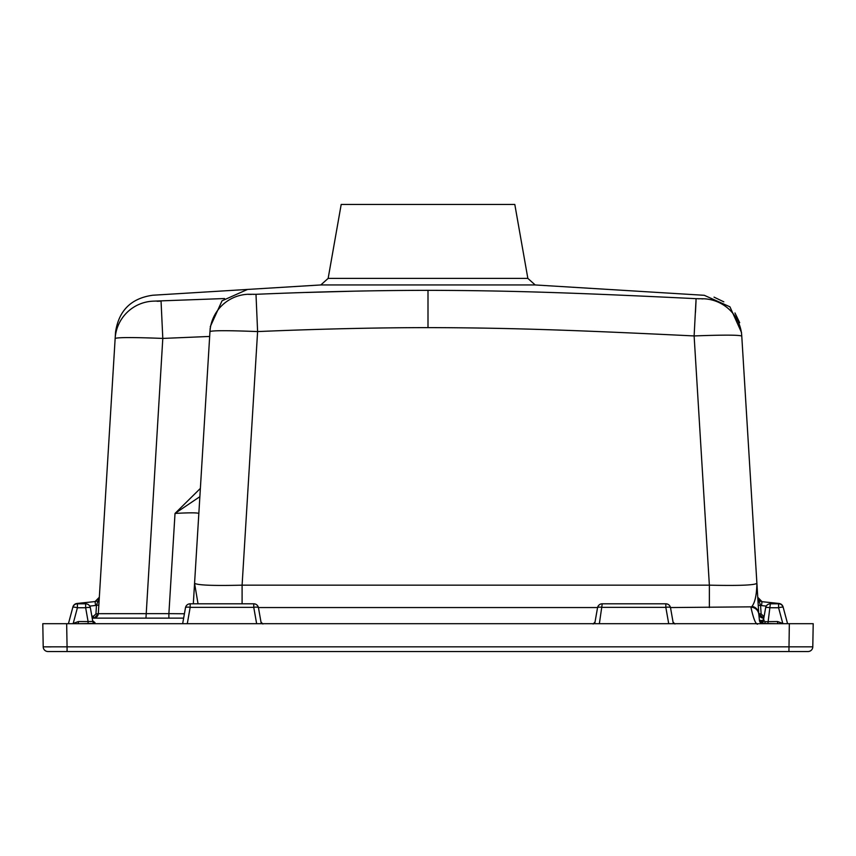 <?xml version="1.0" encoding="UTF-8"?>
<svg xmlns="http://www.w3.org/2000/svg" width="856" height="856" viewBox="0 0 856 856"><rect width="100%" height="100%" fill="white"/><g stroke="black" fill="none" stroke-linecap="round" stroke-linejoin="round"><path stroke-width="1.28" d="M766.27 606.091L761.508 605.599L762.011 601.682L778.981 603.459A4.772 4.772 0 0 1 783.101 606.968L787.573 623.692L783.101 606.968L787.573 623.692L789.339 623.692L788.932 651.534L808.021 651.534L47.979 651.534L67.068 651.534L67.068 646.847L43.207 646.847A4.772 4.772 0 0 0 47.979 651.534A4.772 4.772 -90 0 1 43.207 646.89L42.8 623.692L813.2 623.692L812.793 646.847L67.068 646.847L66.661 623.692L79.865 623.692M79.833 651.534L80.817 651.534M83.802 651.534L89.11 651.534M93.422 651.534L96.279 651.534M104.539 651.534L114.158 651.534M739.745 651.534L741.895 651.534M751.354 651.534L760.235 651.534M766.708 651.534L775.525 651.534M775.183 651.534L776.167 651.534M45.304 646.869L51.103 646.879M808.021 651.534A4.772 4.772 0 0 0 812.793 646.847A4.772 4.772 90 0 1 808.021 651.534A4.772 4.772 90 0 0 812.793 646.89M594.235 623.692A2.386 2.386 -170 0 0 594.963 622.365L597.542 607.749A4.772 4.772 0 0 1 602.239 603.801L665.829 603.801A4.772 4.772 0 0 1 670.526 607.749A4.772 1.22 170 0 0 665.829 607.343L665.829 603.801M593.925 623.692A2.386 2.386 -170 0 0 595.006 622.109L593.112 624.003M760.695 617.197L763.509 618.128A4.772 4.772 -3.5 0 1 758.769 613.859L758.791 614.084A7.95 7.95 174.1 0 0 750.905 607.214C753.419 618.492 755.623 624.142 757.539 624.185M763.595 618.128L763.509 618.128A4.772 4.772 0 0 1 758.758 613.731L758.769 613.859A7.95 7.875 174.2 0 0 751.568 606.84L670.494 607.557M674.143 623.692A2.386 2.386 -10.2 0 1 673.062 622.13M673.833 623.692A2.386 2.386 -10 0 1 673.105 622.344L673.116 622.408M673.33 623.671L670.526 607.749M599.361 623.692L602.239 603.801M758.791 614.084L759.507 620.975L760.813 623.692M759.443 619.979A2.386 2.386 -170 0 0 763.67 618.92L763.991 620.76L765.168 621.681L777.612 621.542L783.508 623.692M763.991 620.76A2.386 1.958 141.5 0 1 760.139 621.713L763.841 623.5L767.907 623.521L770.347 603.801A4.772 4.772 0 0 0 765.639 607.749L763.541 619.691A2.386 2.386 -170 0 1 759.507 620.975M751.568 606.84L751.953 606.412C755.035 602.453 756.672 594.749 756.897 583.3C754.692 585.204 738.856 585.825 709.367 585.162L709.367 607.557M751.793 606.604A7.95 7.832 -4.6 0 1 758.758 613.731L741.767 336.055C738.889 334.878 723.01 334.846 694.12 335.937L709.367 585.162L242.098 585.162L242.098 603.801M741.767 335.969L741.767 336.055A39.772 39.751 176.5 0 0 704.081 298.787C704.327 294.293 704.327 294.293 704.081 298.787L696.088 298.669C577.982 292.913 509.47 290.484 428 290.345C374.917 290.387 317.587 291.703 255.998 294.304L247.983 294.271C247.438 287.776 247.438 287.776 247.983 294.271L247.983 294.271A39.772 39.74 3.5 0 0 209.966 331.54C210.362 325.045 210.362 325.045 209.966 331.54A39.772 39.74 -176.5 0 1 247.983 294.271M696.088 298.669L694.12 335.937C576.238 330.191 508.55 327.762 428 327.623C375.613 327.666 318.807 328.982 257.603 331.572C228.723 330.427 212.844 330.416 209.966 331.54L194.569 583.3L198.036 603.801M255.998 294.304L257.603 331.572L242.098 585.162C213.647 585.868 197.811 585.247 194.569 583.3L198.849 513.236M262.075 623.692A2.386 2.386 -10.2 0 1 260.994 622.13M261.765 623.692A2.386 2.386 -10 0 1 261.037 622.344L261.048 622.408M767.907 623.521L777.644 623.692M78.356 623.692L94.93 623.457M72.493 623.692L78.388 621.542L88.093 621.542L88.093 623.521L95.123 623.436A2.386 2.386 -10 0 1 92.78 621.456L92.63 620.654A2.386 2.386 -10 0 0 92.641 620.718L94.984 622.622A2.386 2.386 -10 0 1 92.641 620.718M94.823 623.457L94.984 622.622M757.111 586.874L756.929 583.835M752.606 513.193L744.196 375.698M761.508 605.599L758.234 605.192L758.116 603.287M758.084 602.72L757.785 597.863M758.009 601.565L758.042 602.1M757.817 598.344L757.774 597.67M763.584 619.273L763.509 618.139L758.748 613.645L756.897 583.3M763.552 616.149L761.134 613.913L760.535 605.032M758.673 600.27L758.352 599.596M757.86 598.087L760.61 605.46M763.509 616.149L763.509 618.139L758.748 613.645L759.433 615.828M758.801 614.116L760.449 617.005M763.092 618.107A4.772 4.772 -90 0 1 758.78 613.966A4.772 4.772 -90 0 0 763.092 618.107L758.748 613.645L759.796 616.341M99.317 597.263L95.07 601.565L77.019 603.459L95.07 601.565L95.562 605.481L96.461 605.342L95.936 613.913L93.561 616.149L91.838 616.149A2.386 2.386 -90 0 0 94.192 618.128L93.646 618.128M183.644 618.139L92.191 618.139L183.644 618.128L168.889 618.128L168.889 613.645L184.415 613.763M134.328 618.128L168.889 618.128M778.917 603.812L778.981 603.459A4.772 4.772 0 0 1 783.101 606.968L783.101 606.968A4.772 4.772 0 0 0 778.981 603.459L762.011 601.682L757.753 597.274M759.689 600.784L758.009 598.526M760.374 601.201L760.995 601.458M697.886 298.755L699.288 298.808M701.749 298.862L702.958 298.872M306.095 292.474L355.358 291.136M248.144 294.336L251.354 294.421M253.665 294.378L254.232 294.368M99.103 613.688L168.889 613.645L175.02 513.429L200.368 488.412M198.838 513.429C197.126 512.637 189.187 512.637 175.02 513.429L199.865 496.683M261.273 623.671L258.459 607.749A4.772 4.772 0 0 0 253.761 603.801L190.171 603.801L190.171 607.343A4.772 1.22 -170 0 0 185.474 607.749A4.772 4.772 0 0 1 190.171 603.801M182.66 623.692L185.474 607.749M258.459 607.749A4.772 1.22 170 0 0 253.761 607.343L253.761 603.801M85.654 603.801L77.415 603.801A4.772 4.772 0 0 0 72.803 607.343L68.427 623.692L72.803 607.343A4.772 4.772 0 0 1 77.415 603.801L77.415 607.749L85.654 607.749L88.093 621.542L92.78 621.456L90.362 607.749A4.772 4.772 0 0 0 85.654 603.801L85.654 607.749A4.772 0.813 -10 0 1 90.362 607.749M76.73 623.692L78.388 623.521L78.388 621.542M77.083 603.812L77.019 603.459A4.772 4.772 0 0 0 72.899 606.968L72.803 607.343A4.772 0.802 15 0 1 77.415 607.749L73.37 622.847L73.873 623.692M99.243 597.798L98.322 613.645A4.772 4.772 0 0 1 93.828 618.118A4.772 4.772 0 0 0 98.322 613.645L94.374 618.053M94.674 617.989L97.638 615.828M97.745 615.646L98.087 614.854M112.093 388.453L115.153 338.441C115.646 330.405 115.646 330.405 115.153 338.441A39.772 39.74 -176.5 0 1 153.064 301.162C152.732 293.137 152.732 293.137 153.064 301.162L224.54 298.541M157.023 301.269L159.89 301.194M209.667 336.451L162.801 338.42C133.911 337.285 118.032 337.296 115.153 338.441A39.772 39.74 3.5 0 1 153.064 301.162M95.936 613.913L98.322 613.645L115.293 336.194M98.322 613.645L96.782 616.866L93.925 618.107A4.772 4.772 90 0 0 98.322 613.709M77.019 603.459A4.772 4.772 0 0 0 72.899 606.968A4.772 0.802 15 0 1 72.942 606.904M99.061 598.419L98.408 599.649M96.717 601.083L96.011 601.372M99.093 601.083L99.125 600.516M99.178 599.714L99.221 598.965M99.264 598.291L99.296 597.681M98.847 605.074L96.461 605.342L99.328 597.231M115.389 334.514L115.346 335.285M91.838 616.149A2.386 2.386 0 0 0 92.919 617.754M328.148 278.393L341.191 204.466L514.809 204.466L527.852 278.393L328.148 278.393L320.807 284.952L535.193 284.952L704.285 295.299L729.943 306.833L741.563 332.631M778.981 603.459L762.011 601.682L778.981 603.459M777.612 621.542L777.612 623.521L779.27 623.692M787.573 623.692L783.197 607.343A4.772 4.772 0 0 0 778.586 603.801L770.347 603.801M783.197 607.343L783.197 607.343A4.772 0.802 165 0 0 778.586 607.749L778.586 603.801M47.979 651.534A4.772 4.772 -90 0 1 43.207 646.89M668.707 623.692L665.829 607.343L602.239 607.343A4.772 1.22 -170 0 0 597.542 607.749M597.574 607.557L258.426 607.557M763.852 623.692L763.841 623.5A2.386 1.37 90.5 0 0 765.168 621.681M428 327.623L428 290.345M751.953 606.412A7.95 7.79 -3.5 0 1 758.748 613.645L761.134 613.913M695.468 312.29L696.024 301.194M138.319 618.128L145.959 618.128L162.801 338.42L161.056 301.141M187.293 623.692L190.171 607.343L253.761 607.343L256.639 623.692M68.427 623.692L72.803 607.343M87.141 616.149L85.654 607.749M95.562 605.481L89.73 606.091L95.562 605.481M93.561 616.149L93.561 618.043L94.192 618.128L92.587 617.497M782.127 623.692L782.63 622.847L778.586 607.749L770.347 607.749A4.772 0.813 -170 0 0 765.639 607.749M780.651 623.692L789.072 623.692M796.765 623.692L804.255 623.692M51.692 623.692L59.364 623.692M59.235 623.692L53.275 623.692M804.308 623.692L802.725 623.692M673.051 622.098L674.956 624.003M759.807 620.45L762.546 620.557L763.67 618.942M260.994 622.098L262.888 624.003M761.091 601.49L759.754 600.826M763.445 618.118L761.455 617.658M760.032 616.62L760.599 617.123M760.898 617.337L763.509 618.128M714.022 297.128L723.812 301.836M734.962 312.954L739.691 322.712M115.153 338.441L115.549 332.075C118.791 310.525 131.203 298.241 152.785 295.234L320.807 284.952L247.534 289.435L222.046 300.798L210.255 326.714M210.159 328.394L210.116 329.004M210.073 329.71L210.03 330.544M103.608 618.128L102.014 618.128M125.725 618.128L114.426 618.128M105.074 618.128L98.247 618.128M193.317 603.801L194.569 583.3M535.193 284.952L527.852 278.393M749.856 651.534L758.865 651.534M767.982 651.534L772.519 651.534M775.418 651.534L776.071 651.534M737.722 651.534L748.412 651.534M758.33 651.534L766.366 651.534M116.908 651.534L106.08 651.534M96.482 651.534L88.639 651.534M83.118 651.534L80.239 651.534"/></g></svg>
